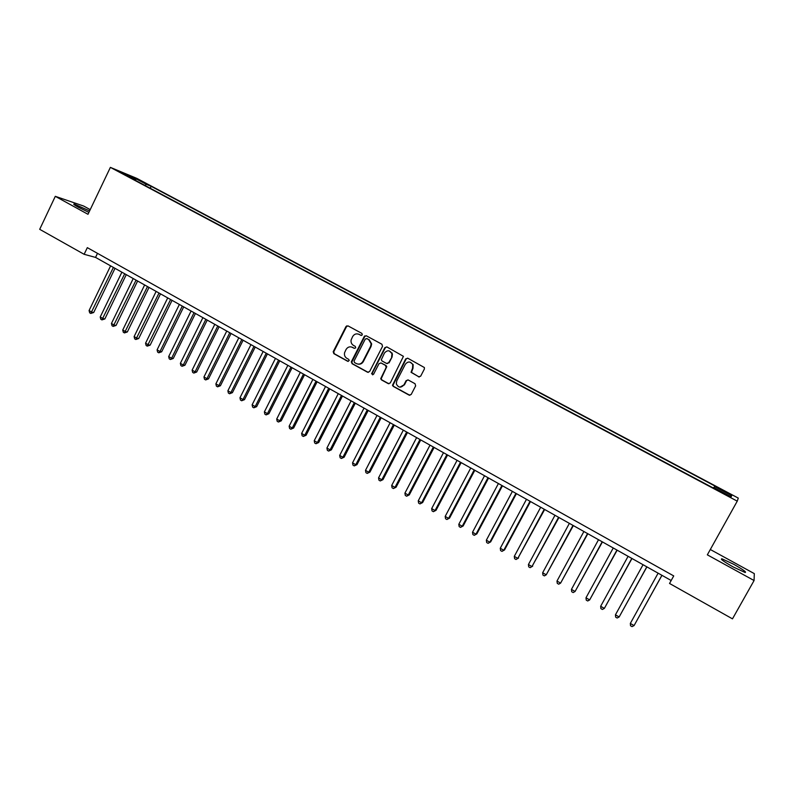 <?xml version="1.0" encoding="UTF-8"?>
<svg xmlns="http://www.w3.org/2000/svg" width="794" height="794" viewBox="0 0 794 794"><rect width="100%" height="100%" fill="white"/><g stroke="black" fill="none" stroke-linecap="round" stroke-linejoin="round"><path stroke-width="1.19" d="M362.332 334.889L361.915 333.411L347.99 325.877L345.976 326.562L333.192 351.732L333.857 353.667L347.693 361.29L349.211 360.516L348.685 359.345L346.889 358.352C344.874 357.052 344.1 355.176 344.566 352.705L346.035 349.529C347.663 346.968 349.817 346.244 352.496 347.365L354.293 348.348L355.712 347.871L355.285 346.392L353.489 345.41C351.534 344.169 350.74 342.353 351.117 339.951L352.635 336.577C354.263 334.006 356.427 333.282 359.106 334.383L360.913 335.366L362.332 334.889M733.706 564.286L721.935 558.787C719.91 558.807 723.652 561.517 733.18 566.946L745.03 572.474C746.995 572.414 743.224 569.685 733.706 564.286M89.603 210.936L74.259 204.078C72.909 203.909 74.259 204.951 78.318 207.224L88.898 212.405M725.815 491.694L721.012 489.352L730.361 494.513L725.815 491.694M418.577 376.852L420.671 376.177L424.373 369.031L424.393 367.543L407.769 358.223L405.694 358.908L392.464 385.298L393.238 386.38L409.108 395.134L411.193 394.469L415.649 385.864L415.034 383.71L408.195 379.969L406.121 380.644L403.918 384.901C400.91 388.137 398.389 387.809 396.335 383.909L396.722 380.951L405.337 364.267C407.947 361.191 410.409 361.28 412.731 364.515L412.562 368.188L411.034 372.297L419.252 377.031M90.218 209.636L83.678 206.053L55.302 196.326L87.995 214.301L110.376 167.375L737.249 501.153L707.345 554.837L754.072 580.533L732.475 618.854L669.541 583.461L673.729 575.918L87.32 247.649L84.134 254.308L95.548 257.405L671.178 580.503M55.302 196.326L39.7 229.317L84.134 254.308M382.529 346.363L381.914 344.239L366.292 335.783L364.257 336.467L351.444 361.578L352.04 363.682L367.562 372.237L369.597 371.572L382.529 346.363M386.916 346.938L403.431 356.337L390.281 382.956L388.216 383.621L381.487 379.909L380.703 378.688L386.142 367.543L385.527 365.409L381.06 362.977L379.016 363.652L373.557 374.282L371.572 373.815L384.862 347.623L386.916 346.938M138.613 180.03L147.158 184.268L138.613 180.03M110.376 167.375L136.896 178.412L738.281 498.096L737.249 501.153M713.905 487.625L714.957 486.057L151.178 186.322L146.404 184.347L144.974 185.449M714.55 486.494L731.711 495.625L731.165 496.816L713.647 487.496L713.22 487.963L130.722 177.866L135.754 179.94L123.03 173.171L133.849 177.667L146.404 184.347M346.244 326.632L346.631 325.887M754.072 580.533L754.3 573.615L710.312 549.508M97.493 253.346L95.548 257.405M150.245 188.257L151.178 186.322M135.784 180.556L135.754 179.94M133.71 178.858L133.849 177.667M731.711 495.625L729.934 496.161M361.399 335.485L358.332 334.056M351.553 346.978L354.293 348.348M347.941 325.848L346.482 326.701L333.718 351.841L334.383 353.777L348.248 361.409M366.213 335.743L364.744 336.587L351.792 362.143L352.546 363.781L368.267 372.416M367.225 338.651L365.319 338.998L354.055 361.052L354.481 362.53L356.377 363.583C359.067 364.714 361.23 363.999 362.868 361.429L370.59 346.333L371.175 343.782L368.654 339.564L366.739 338.522L368.654 339.564M358.005 364.109C360.317 364.506 362.104 363.642 363.364 361.528L362.868 361.429M369.141 339.683L371.652 343.901L371.076 346.452L363.364 361.528M380.882 362.888L385.993 365.498L386.767 366.62L381.17 378.768L381.954 379.979L388.951 383.8M386.797 346.879L385.328 347.732L372.178 373.339L372.694 374.877M391.611 356.903L391.978 353.866C389.904 350.085 387.403 349.797 384.475 353.022L381.289 359.831L382.073 361.012L386.539 363.444L388.594 362.769L392.067 357.002L392.435 353.965L389.239 350.898M387.184 363.622L388.594 362.769M392.067 357.002L389.05 362.868M410.061 362.114L413.168 364.605L412.989 368.277L411.471 372.386L419.004 376.932M399.958 387.164L403.918 384.901M407.947 379.86L406.568 380.713L404.364 384.971M407.61 358.154L406.131 359.007L392.921 385.358L393.695 386.45L409.873 395.313M110.604 265.851L89.077 310.553L91.856 312.161L93.702 312.508L115.011 268.322M93.702 312.508L90.774 313.441L113.413 267.429M90.774 313.441L89.662 312.806L89.077 310.553M121.879 272.183L100.223 316.995L103.022 318.612L104.848 318.95L126.266 274.645M104.848 318.95L101.93 319.893L124.708 273.771M101.93 319.893L100.808 319.248L100.223 316.995M133.223 278.545L111.448 323.486L114.267 325.113L116.063 325.431L137.61 281.007M116.063 325.431L113.145 326.394L136.072 280.143M113.145 326.394L112.023 325.738L111.448 323.486M144.637 284.957L122.742 330.016L125.581 331.654L127.348 331.952L149.014 287.418M127.348 331.952L124.45 332.924L147.505 286.565M124.45 332.924L123.308 332.269L122.742 330.016M156.14 291.408L134.117 336.587L136.965 338.244L138.712 338.522L160.507 293.859M138.712 338.522L135.814 339.504L159.018 293.026M135.814 339.504L134.672 338.849L134.117 336.587M167.713 297.909L145.56 343.207L148.438 344.864L150.155 345.132L172.07 300.35M150.155 345.132L147.267 346.134L170.611 299.537M147.267 346.134L146.116 345.469L145.56 343.207M179.365 304.449L157.083 349.866L159.981 351.543L161.668 351.782L183.712 306.891M161.668 351.782L158.79 352.804L159.981 351.543L182.283 306.087M158.79 352.804L157.639 352.129L157.083 349.866M191.086 311.03L168.685 356.575L171.603 358.263L173.261 358.481L195.433 313.471M173.261 358.481L170.392 359.513L171.603 358.263L194.034 312.687M170.392 359.513L169.231 358.838L168.685 356.575M202.897 317.66L180.367 363.324L183.295 365.022L184.933 365.23L207.234 320.091M184.933 365.23L182.074 366.272L183.295 365.022L205.864 319.327M182.074 366.272L180.903 365.597L180.367 363.324M214.787 324.329L192.128 370.123L195.076 371.83L196.684 372.019L219.114 326.761M196.684 372.019L193.835 373.081L195.076 371.83L217.774 326.006M193.835 373.081L192.654 372.396L192.128 370.123M226.756 331.048L203.959 376.961L206.936 378.688L208.514 378.857L231.074 333.47M208.514 378.857L205.676 379.929L206.936 378.688L229.764 332.736M205.676 379.929L204.485 379.234L203.959 376.961M238.805 337.817L215.879 383.859L218.876 385.586L220.424 385.735L243.113 340.229M220.424 385.735L217.586 386.827L218.876 385.586L241.833 339.514M217.586 386.827L216.395 386.132L215.879 383.859M250.944 344.626L227.878 390.797L230.895 392.534L232.414 392.663L255.231 347.038M232.414 392.663L229.595 393.764L230.895 392.534L253.991 346.333M229.595 393.764L228.384 393.07L227.878 390.797M263.161 351.484L239.967 397.774L242.994 399.531L244.492 399.64L267.439 353.886M244.492 399.64L241.674 400.762L242.994 399.531L266.228 353.211M241.674 400.762L240.463 400.057L239.967 397.774M275.468 358.392L252.125 404.811L255.182 406.578L256.641 406.667L279.736 360.784M256.641 406.667L253.842 407.798L255.182 406.578L278.555 360.119M253.842 407.798L252.621 407.094L252.125 404.811M287.855 365.339L264.382 411.888L267.459 413.664L268.888 413.734L292.113 367.731M268.888 413.734L266.089 414.885L267.459 413.664L290.961 367.086M266.089 414.885L264.859 414.17L264.382 411.888M300.331 372.346L276.709 419.024L279.806 420.81L281.205 420.86L304.568 374.728M281.205 420.86L278.426 422.021L279.806 420.81L303.457 374.103M278.426 422.021L277.185 421.306L276.709 419.024M312.886 379.393L289.135 426.199L292.252 428.006L293.621 428.026L317.124 381.775M293.621 428.026L290.842 429.207L292.252 428.006L316.042 381.17M290.842 429.207L289.602 428.492L289.135 426.199M325.54 386.499L301.641 433.425L304.777 435.241L306.117 435.251L329.758 388.862M306.117 435.251L303.348 436.442L304.777 435.241L328.716 388.276M303.348 436.442L302.097 435.717L301.641 433.425M338.274 393.645L314.235 440.71L317.392 442.536L318.702 442.526L342.482 396.007M364.774 335.882L364.535 336.537M318.702 442.526L315.943 443.737L317.392 442.536L341.47 395.442M315.943 443.737L314.682 443.002L314.235 440.71M351.097 400.841L326.92 448.044L330.096 449.88L331.366 449.841L355.295 403.203M331.366 449.841L328.627 451.071L330.096 449.88L354.322 402.657M328.627 451.071L327.356 450.337L326.92 448.044M364.019 408.096L339.683 455.419L342.889 457.275L344.13 457.215L368.208 410.448M391.869 353.479L392.038 352.913M344.13 457.215L341.4 458.466L342.889 457.275L367.265 409.912M341.4 458.466L340.12 457.721L339.683 455.419M377.031 415.401L352.546 462.862L355.781 464.728L356.982 464.639L381.199 417.743M356.982 464.639L354.263 465.899L355.781 464.728L380.296 417.237M354.263 465.899L352.973 465.155L352.546 462.862M390.132 422.755L365.498 470.346L368.753 472.222L369.925 472.122L394.29 425.088M369.925 472.122L367.215 473.403L368.753 472.222L393.427 424.601M367.215 473.403L365.915 472.648L365.498 470.346M403.332 430.159L378.549 477.889L381.825 479.784L382.956 479.655L407.471 432.482M382.956 479.655L380.257 480.946L381.825 479.784L406.647 432.025M380.257 480.946L378.946 480.191L378.549 477.889M416.622 437.623L391.68 485.481L394.985 487.387L396.077 487.238L420.751 439.936M396.077 487.238L393.397 488.548L394.985 487.387L419.957 439.499M393.397 488.548L392.077 487.784L391.68 485.481M430.011 445.136L404.92 493.134L408.245 495.049L409.297 494.88L434.12 447.449M409.297 494.88L406.627 496.21L408.245 495.049L433.365 447.022M406.627 496.21L405.297 495.436L404.92 493.134M443.489 452.699L418.249 500.835L421.594 502.771L422.616 502.572L447.588 455.002M422.616 502.572L419.957 503.922L421.594 502.771L446.873 454.605M419.957 503.922L418.617 503.148L418.249 500.835M457.076 460.331L431.668 508.597L435.043 510.542L436.025 510.324L461.155 462.624M436.025 510.324L433.385 511.683L435.043 510.542L460.48 462.237M433.385 511.683L432.035 510.909L431.668 508.597M470.753 468.003L445.186 516.408L448.59 518.373L449.533 518.125L474.822 470.286M449.533 518.125L446.903 519.504L448.59 518.373L474.187 469.939M446.903 519.504L445.543 518.72L445.186 516.408M484.538 475.745L458.813 524.288L462.227 526.263L463.14 525.985L488.588 478.018M463.14 525.985L460.52 527.385L462.227 526.263L487.992 477.68M460.52 527.385L459.16 526.601L458.813 524.288M498.414 483.536L472.529 532.218L475.973 534.203L476.847 533.905L502.453 485.799M476.847 533.905L474.236 535.325L475.973 534.203L501.907 485.491M474.236 535.325L472.867 534.531L472.529 532.218M512.398 491.387L486.345 540.198L489.819 542.213L490.652 541.885L516.418 493.64M490.652 541.885L488.062 543.324L489.819 542.213L515.911 493.352M488.062 543.324L486.672 542.52L486.345 540.198M526.491 499.287L500.27 548.247L503.763 550.272L504.557 549.924L530.491 501.54M504.557 549.924L501.977 551.373L503.763 550.272L530.025 501.272M501.977 551.373L500.587 550.57L500.27 548.247M540.684 507.257L514.294 556.356L517.817 558.39L544.664 509.49M518.571 558.013L516.001 559.492L517.817 558.39L544.247 509.252M516.001 559.492L514.601 558.678L514.294 556.356M554.976 515.276L528.427 564.524L531.97 566.579L558.946 517.509M532.685 566.172L530.134 567.67L531.97 566.579L558.569 517.301M530.134 567.67L528.715 566.847L528.427 564.524M569.377 523.365L542.659 572.752L546.232 574.816L573.337 525.588M542.659 572.752L542.937 575.074L544.366 575.898L546.232 574.816L573 525.4M583.898 531.514L556.991 581.039L560.594 583.124L587.828 533.717M556.991 581.039L557.269 583.362L558.708 584.195L560.594 583.124L587.54 533.558M598.517 539.721L571.442 589.386L575.074 591.49L602.428 541.915M571.442 589.386L571.7 591.719L573.149 592.562L575.074 591.49L602.189 541.776M613.246 547.989L585.992 597.803L589.654 599.917L617.146 550.173M585.992 597.803L586.24 600.135L587.709 600.979L589.654 599.917L616.948 550.063M628.094 556.316L600.661 606.279L604.343 608.412L631.964 558.5M600.661 606.279L600.899 608.611L602.368 609.464L604.343 608.412L631.816 558.41M643.051 564.713L615.439 614.824L619.151 616.968L646.902 566.876M615.439 614.824L615.658 617.156L617.146 618.01L619.151 616.968L646.802 566.827M658.117 573.179L630.327 623.429L634.069 625.593L661.958 575.332M630.327 623.429L630.535 625.761L632.034 626.625L634.069 625.593L661.908 575.303M359.603 334.512L359.106 334.383M352.993 347.474L352.496 347.365M348.199 361.379L347.693 361.29M334.383 353.777L333.857 353.667M333.788 351.673L333.272 351.573M346.482 326.701L345.976 326.562M352.546 363.781L352.04 363.682M351.941 361.667L351.444 361.578M721.538 559.502L721.935 558.787M333.718 351.841L333.192 351.732M351.792 362.143L351.285 362.054"/></g></svg>
